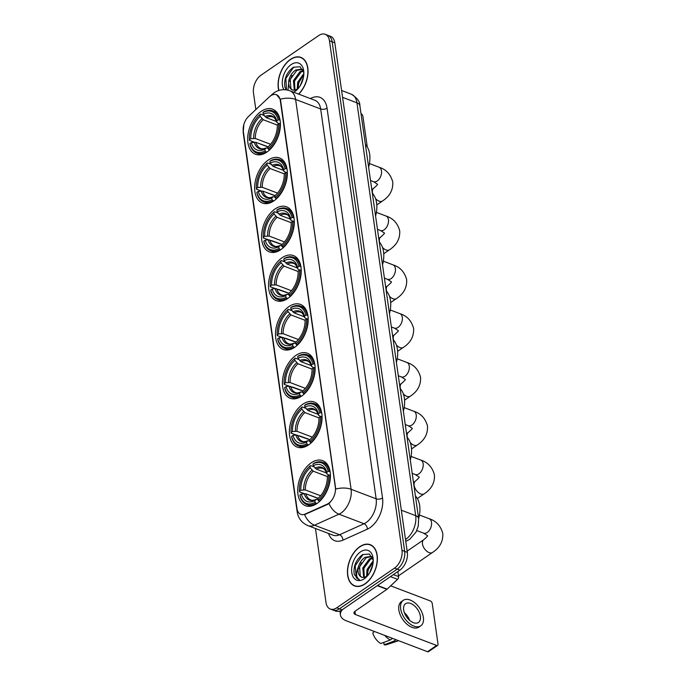 <?xml version="1.0" encoding="UTF-8"?>
<svg xmlns="http://www.w3.org/2000/svg" width="686" height="686" viewBox="0 0 686 686"><rect width="100%" height="100%" fill="white"/><g stroke="black" fill="none" stroke-linecap="round" stroke-linejoin="round"><path stroke-width="1.03" d="M288.935 306.608A24.113 14.912 -69.2 0 0 275.746 330.026A24.113 14.912 -69.2 0 0 283.249 349.474A24.113 14.912 -69.2 0 0 294.723 347.279A24.113 14.912 -69.2 0 0 307.911 323.861A24.113 14.912 -69.2 0 0 300.408 304.404A24.113 14.912 -69.2 0 0 288.935 306.608M268.097 160.19A24.113 14.912 -69.2 0 0 254.909 183.608A24.113 14.912 -69.2 0 0 262.412 203.056A24.113 14.912 -69.2 0 0 273.885 200.861A24.113 14.912 -69.2 0 0 287.074 177.442A24.113 14.912 -69.2 0 0 279.571 157.986A24.113 14.912 -69.2 0 0 268.097 160.19M275.043 208.99A24.113 14.912 -69.2 0 0 261.855 232.417A24.113 14.912 -69.2 0 0 269.358 251.865A24.113 14.912 -69.2 0 0 280.831 249.661A24.113 14.912 -69.2 0 0 294.02 226.243A24.113 14.912 -69.2 0 0 286.516 206.795A24.113 14.912 -69.2 0 0 275.043 208.99M281.989 257.799A24.113 14.912 -69.2 0 0 268.801 281.217A24.113 14.912 -69.2 0 0 276.304 300.674A24.113 14.912 -69.2 0 0 287.777 298.47A24.113 14.912 -69.2 0 0 300.965 275.052A24.113 14.912 -69.2 0 0 293.462 255.595A24.113 14.912 -69.2 0 0 281.989 257.799M295.88 355.408A24.113 14.912 -69.2 0 0 282.692 378.835A24.113 14.912 -69.2 0 0 290.195 398.283A24.113 14.912 -69.2 0 0 301.669 396.088A24.113 14.912 -69.2 0 0 314.857 372.661A24.113 14.912 -69.2 0 0 307.354 353.213A24.113 14.912 -69.2 0 0 295.88 355.408M302.826 404.217A24.113 14.912 -69.2 0 0 289.638 427.635A24.113 14.912 -69.2 0 0 297.141 447.092A24.113 14.912 -69.2 0 0 308.614 444.888A24.113 14.912 -69.2 0 0 321.803 421.47A24.113 14.912 -69.2 0 0 314.299 402.022A24.113 14.912 -69.2 0 0 302.826 404.217M311.17 462.844A24.113 14.912 -69.2 0 0 297.99 486.263A24.113 14.912 -69.2 0 0 305.484 505.719A24.113 14.912 -69.2 0 0 316.958 503.515A24.113 14.912 -69.2 0 0 330.146 480.097A24.113 14.912 -69.2 0 0 322.643 460.649A24.113 14.912 -69.2 0 0 311.17 462.844M261.152 111.381A24.113 14.912 -69.2 0 0 247.963 134.799A24.113 14.912 -69.2 0 0 255.466 154.256A24.113 14.912 -69.2 0 0 266.94 152.052A24.113 14.912 -69.2 0 0 280.128 128.634A24.113 14.912 -69.2 0 0 272.625 109.177A24.113 14.912 -69.2 0 0 261.152 111.381M270.618 95.86A12.288 7.597 -69.2 0 0 269.212 97L248.615 116.346A12.288 7.597 -69.2 0 0 243.29 131.215L296.987 508.506A12.288 7.597 -69.2 0 0 300.82 514.346A12.288 7.597 -69.2 0 0 305.219 514.046L327.162 504.167A12.288 7.597 -69.2 0 0 335.343 487.352L280.3 100.585A12.288 7.597 -69.2 0 0 276.467 94.737A12.288 7.597 -69.2 0 0 270.618 95.86M298.71 94.128A22.063 13.643 -69.2 0 0 307.988 73.025A22.063 13.643 -69.2 0 0 300.914 57.401A22.063 13.643 -69.2 0 0 290.418 59.408A22.063 13.643 -69.2 0 0 278.79 90.483M359.764 546.708A22.063 13.643 -69.2 0 0 347.699 568.137A22.063 13.643 -69.2 0 0 354.568 585.938A22.063 13.643 -69.2 0 0 365.063 583.923A22.063 13.643 -69.2 0 0 377.129 562.494A22.063 13.643 -69.2 0 0 370.269 544.693A22.063 13.643 -69.2 0 0 359.764 546.708M355.494 586.05A22.063 13.643 -69.2 0 0 355.948 586.333M276.569 94.779L280.257 99.213L280.625 100.705L335.737 489.049A15.924 8.343 -8.1 0 1 351.086 489.281A18.196 11.25 110.8 0 1 341.114 512.982A18.196 11.25 110.8 0 1 338.97 514.191L314.514 525.202A18.196 11.25 110.8 0 1 307.997 525.648L333.062 535.191A18.196 11.25 -69.2 0 0 339.579 534.746L364.034 523.735A18.196 11.25 -69.2 0 0 366.178 522.518A18.196 11.25 -69.2 0 0 376.151 498.816L320.662 108.98A18.196 11.25 -69.2 0 0 314.985 100.328L289.921 90.784A18.196 11.25 110.8 0 1 295.606 99.444A15.924 8.343 171.9 0 0 280.257 99.213M315.474 528.494L326.013 602.54A13.651 8.438 -69.2 0 0 330.275 609.031L335.617 611.072A13.651 8.438 -69.2 0 0 342.117 609.82L399.852 570.152L397.185 569.131A13.651 8.438 -69.2 0 0 404.663 551.355L332.144 41.812A13.651 8.438 -69.2 0 0 327.882 35.32A13.651 8.438 -69.2 0 1 332.144 41.812L404.663 551.355A13.651 8.438 -69.2 0 1 397.185 569.131L339.441 608.808L397.185 569.131L394.51 568.119A13.651 8.438 -69.2 0 0 401.987 550.343L329.469 40.791A13.651 8.438 -69.2 0 0 325.207 34.3A13.651 8.438 -69.2 0 0 318.716 35.543L260.972 75.22A13.651 8.438 -69.2 0 0 253.494 92.996L255.852 109.554M332.95 610.051A13.651 8.438 -69.2 0 0 339.441 608.808A13.651 8.438 -69.2 0 1 332.95 610.051M330.077 502.504L327.651 504.356L304.575 514.603A15.924 10.633 65.8 0 0 314.514 525.202L339.579 534.746A4.553 3.036 -114.2 0 1 342.931 540.156A22.749 14.072 110.8 0 1 328.517 533.459M330.275 609.031A13.651 8.438 -69.2 0 0 336.766 607.787L394.51 568.119M371.563 545.319A22.063 13.643 -69.2 0 0 371.032 545.224M302.209 58.018A22.063 13.643 -69.2 0 0 301.677 57.933M399.852 570.152A13.651 8.438 -69.2 0 0 407.338 552.376L334.811 42.824A13.651 8.438 -69.2 0 0 330.558 36.332L325.207 34.3M298.539 94.068A21.841 13.506 -69.2 0 0 307.825 73.153A21.841 13.506 -69.2 0 0 300.837 57.607A21.841 13.506 -69.2 0 0 290.444 59.605A21.841 13.506 -69.2 0 0 278.962 90.432M300.236 85.673L303.486 77.201M303.203 78.513A15.924 9.844 -69.2 0 0 300.965 84.395M297.235 89.274L297.664 82.26L303.872 73.471M298.101 88.614L298.727 82.663L303.812 74.714M294.285 90.209L293.419 80.648L300.031 71.601L303.203 70.444M294.971 90.149L294.483 81.051L301.085 72.004L303.418 71.001M287.991 90.183L289.003 79.653A11.37 7.031 -69.2 0 0 292.356 89.917A11.37 7.031 -69.2 0 0 294.165 90.209L297.604 89.034M289.003 79.653C290.238 75.383 292.493 72.159 295.786 69.981L301.694 69.132L302.912 69.792M292.459 89.96L290.898 88.76L290.238 79.43L296.841 70.384L302.209 69.363M303.864 72.827L300.014 66.722L293.239 67.331C286.628 72.442 283.841 79.027 284.87 87.096L286.225 89.84M293.694 92.224A15.924 9.844 -69.2 0 0 294.971 91.452A15.924 9.844 -69.2 0 0 296.806 89.96A15.924 9.844 -69.2 0 0 303.804 71.593A15.924 9.844 -69.2 0 0 291.156 64.587A15.924 9.844 -69.2 0 0 283.833 89.686M286.499 89.883L285.856 78.453L293.762 67.048M289.792 81.24L291.996 75.477M294.037 82.852L296.241 77.089M298.281 84.464L300.485 78.701M367.259 146.915L362.885 116.183A2.272 1.329 55.5 0 0 361.007 113.662M365.038 583.735A21.841 13.506 -69.2 0 0 376.983 562.52A21.841 13.506 -69.2 0 0 370.183 544.907A21.841 13.506 -69.2 0 0 359.798 546.896A21.841 13.506 -69.2 0 0 347.853 568.111A21.841 13.506 -69.2 0 0 354.645 585.724A21.841 13.506 -69.2 0 0 365.038 583.735M369.591 572.964L372.841 564.492M372.558 565.813A15.924 9.844 -69.2 0 0 370.32 571.687M366.59 576.566L367.019 569.552L373.218 560.762M367.447 575.914L368.082 569.963L373.167 562.014M363.64 577.501L362.774 567.939L369.377 558.893L372.558 557.735M364.326 577.449L363.837 568.342L370.44 559.296L372.764 558.301M373.218 560.119L369.368 554.022L362.594 554.631C355.983 559.742 353.196 566.327 354.225 574.388L358.298 579.267L359.43 579.567C356.094 577.706 355.742 573.496 358.358 566.945A11.37 7.031 -69.2 0 0 361.711 577.218A11.37 7.031 -69.2 0 0 363.52 577.501L366.959 576.334M358.358 566.945C359.584 562.674 361.848 559.459 365.132 557.281L371.049 556.432L372.266 557.083M361.805 577.252L360.253 576.051L359.593 566.73L366.195 557.684L371.563 556.663M360.502 551.887A15.924 9.844 -69.2 0 0 351.781 572.621A15.924 9.844 -69.2 0 0 364.326 578.744A15.924 9.844 -69.2 0 0 366.161 577.252A15.924 9.844 -69.2 0 0 373.158 558.884A15.924 9.844 -69.2 0 0 360.502 551.887M358.298 579.267L356.24 577.706L355.211 565.744L363.117 554.339M359.147 568.531L361.351 562.769M363.391 570.143L365.595 564.389M367.636 571.764L369.84 566.001M266.657 152.241L265.113 150.92A21.66 13.394 -69.2 0 1 249.936 143.52L251.342 142.551A19.56 12.099 -69.2 0 0 264.856 149.145L266.125 147.97L268.055 148.167M268.02 146.941L255.869 142.319L251.342 142.551M254.223 142.174L249.447 140.356L249.387 139.678A21.66 13.394 -69.2 0 1 258.948 115.48A21.66 13.394 -69.2 0 1 259.943 114.596L260.191 116.371A19.56 12.099 -69.2 0 0 250.793 138.718L255.329 138.478L270.601 144.292M277.307 125.084L263.218 119.724L260.191 116.371M368.631 167.238A25.022 15.478 -69.2 0 0 365.398 144.506M268.175 146.804L257.55 142.954M268.929 149.865A22.569 13.952 -69.2 0 0 279.982 123.583L278.705 123.754A21.66 13.394 -69.2 0 1 268.149 148.836L269.435 150.054M249.936 143.52L249.987 144.197A22.569 13.952 -69.2 0 0 256.684 153.064A22.569 13.952 -69.2 0 0 265.885 151.949M259.943 114.596L260.5 114.082A22.569 13.952 -69.2 0 0 259.402 115.051L258.948 115.48M260.5 114.082L264.119 115.462M268.149 148.836L267.9 147.061A19.56 12.099 -69.2 0 0 268.646 146.384A19.56 12.099 -69.2 0 0 277.298 124.715L278.705 123.754M264.856 149.145L265.113 150.92M250.793 138.718L249.387 139.678M269.169 145.869A17.502 10.822 -69.2 0 1 269.161 145.886L267.9 147.061M254.24 142.174A17.502 10.822 -69.2 0 0 266.125 147.97L266.305 147.842C263.707 148.922 261.855 149.136 260.749 148.476A16.833 10.41 -69.2 0 1 255.869 142.319M279.434 119.75A22.569 13.952 -69.2 0 0 272.736 110.883A22.569 13.952 -69.2 0 0 263.535 111.99L262.978 112.513A21.66 13.394 -69.2 0 1 278.156 119.913L280.042 119.981M278.156 119.913L276.75 120.882A19.56 12.099 -69.2 0 0 263.235 114.288L262.978 112.513M279.031 123.712L276.878 122.408L276.75 120.882M263.235 114.288L266.262 117.632L276.604 121.568M266.262 117.632A16.833 10.41 -69.2 0 1 272.728 117.014C274.023 116.98 275.412 118.815 276.895 122.52L276.878 122.408A17.502 10.822 -69.2 0 0 264.993 116.62M273.603 201.049L272.059 199.729A21.66 13.394 -69.2 0 1 256.881 192.329L258.288 191.36A19.56 12.099 -69.2 0 0 271.802 197.954L273.071 196.779L275 196.976M274.966 195.75L262.815 191.12L258.288 191.36M261.169 190.982L256.392 189.165L256.332 188.487A21.66 13.394 -69.2 0 1 265.894 164.288A21.66 13.394 -69.2 0 1 266.888 163.405L267.137 165.18A19.56 12.099 -69.2 0 0 257.739 187.518L262.275 187.287L277.547 193.1M284.253 173.892L270.164 168.524L267.137 165.18M375.576 216.047A25.022 15.478 -69.2 0 0 372.344 193.315M275.12 195.604L264.496 191.763M275.875 198.666A22.569 13.952 -69.2 0 0 286.928 172.392L285.65 172.555A21.66 13.394 -69.2 0 1 275.095 197.645L276.381 198.863M256.881 192.329L256.933 192.998A22.569 13.952 -69.2 0 0 263.63 201.864A22.569 13.952 -69.2 0 0 272.831 200.758M266.888 163.405L267.446 162.891A22.569 13.952 -69.2 0 0 266.348 163.86L265.894 164.288M267.446 162.891L271.064 164.263M275.095 197.645L274.846 195.862A19.56 12.099 -69.2 0 0 275.592 195.193A19.56 12.099 -69.2 0 0 284.244 173.524L285.65 172.555M271.802 197.954L272.059 199.729M257.739 187.518L256.332 188.487M276.106 194.687A17.502 10.822 -69.2 0 0 276.115 194.678L274.846 195.862M261.186 190.982A17.502 10.822 -69.2 0 0 273.071 196.779L273.251 196.65C270.653 197.731 268.801 197.937 267.703 197.285A16.833 10.41 -69.2 0 1 262.815 191.12M286.379 168.559A22.569 13.952 -69.2 0 0 279.691 159.684A22.569 13.952 -69.2 0 0 270.481 160.798L269.924 161.313A21.66 13.394 -69.2 0 1 285.102 168.722L286.997 168.79M285.102 168.722L283.695 169.691A19.56 12.099 -69.2 0 0 270.181 163.088L269.924 161.313M285.976 172.512L283.824 171.217L283.695 169.691M270.181 163.088L273.208 166.441L283.55 170.377M273.208 166.441A16.833 10.41 -69.2 0 1 279.674 165.815C280.968 165.78 282.358 167.616 283.841 171.329L283.824 171.217A17.502 10.822 -69.2 0 0 271.939 165.42M280.548 249.858L279.005 248.538A21.66 13.394 -69.2 0 1 263.827 241.129L265.233 240.169A19.56 12.099 -69.2 0 0 278.748 246.763L280.017 245.579L281.946 245.785M281.912 244.55L263.338 237.965L263.278 237.296A21.66 13.394 -69.2 0 1 272.839 213.089L273.294 212.66A22.569 13.952 -69.2 0 1 274.391 211.691L278.01 213.072M272.839 213.089A21.66 13.394 -69.2 0 1 273.834 212.214L274.083 213.989A19.56 12.099 -69.2 0 0 264.685 236.327L269.221 236.095L284.493 241.909M291.207 222.693L277.11 217.333L274.083 213.989M382.522 264.856A25.022 15.478 -69.2 0 0 379.289 242.124M282.066 244.413L271.442 240.563M282.821 247.475A22.569 13.952 -69.2 0 0 293.874 221.201L292.596 221.364A21.66 13.394 -69.2 0 1 282.04 246.445L283.335 247.672M263.827 241.129L263.878 241.806A22.569 13.952 -69.2 0 0 270.576 250.673A22.569 13.952 -69.2 0 0 279.777 249.558M273.834 212.214L274.391 211.691M282.04 246.445L281.792 244.67A19.56 12.099 -69.2 0 0 282.538 244.002A19.56 12.099 -69.2 0 0 291.19 222.333L292.596 221.364M278.748 246.763L279.005 248.538M264.685 236.327L263.278 237.296M283.052 243.496A17.502 10.822 -69.2 0 0 283.061 243.487L281.792 244.67M269.77 239.929A16.833 10.41 -69.2 0 0 274.649 246.085C275.746 246.746 277.598 246.531 280.197 245.459L280.017 245.579A17.502 10.822 -69.2 0 1 268.132 239.791L265.233 240.169M293.325 217.359A22.569 13.952 -69.2 0 0 286.637 208.493A22.569 13.952 -69.2 0 0 277.427 209.607L276.87 210.122A21.66 13.394 -69.2 0 1 292.047 217.531L293.942 217.591M292.047 217.531L290.641 218.491A19.56 12.099 -69.2 0 0 277.127 211.897L276.87 210.122M292.922 221.321L290.77 220.026L290.641 218.491M277.127 211.897L280.154 215.241L290.495 219.186M280.154 215.241A16.833 10.41 -69.2 0 1 286.619 214.624C287.914 214.589 289.303 216.424 290.787 220.137L290.77 220.026A17.502 10.822 -69.2 0 0 278.893 214.229M287.494 298.659L285.951 297.338A21.66 13.394 -69.2 0 1 270.773 289.938L272.179 288.969A19.56 12.099 -69.2 0 0 285.693 295.563L286.962 294.388L288.892 294.586M288.866 293.359L270.284 286.774L270.224 286.105A21.66 13.394 -69.2 0 1 279.785 261.898L280.24 261.469A22.569 13.952 -69.2 0 1 281.337 260.5L284.956 261.88M279.785 261.898A21.66 13.394 -69.2 0 1 280.78 261.014L281.028 262.789A19.56 12.099 -69.2 0 0 271.63 285.136L276.166 284.896L291.439 290.71M298.153 271.502L284.055 266.142L281.028 262.789M389.468 313.656A25.022 15.478 -69.2 0 0 386.235 290.924M289.012 293.222L278.387 289.372M289.766 296.283A22.569 13.952 -69.2 0 0 300.82 270.001L299.542 270.173A21.66 13.394 -69.2 0 1 288.986 295.254L290.281 296.472M270.773 289.938L270.824 290.615A22.569 13.952 -69.2 0 0 277.521 299.482A22.569 13.952 -69.2 0 0 286.722 298.367M280.78 261.014L281.337 260.5M288.986 295.254L288.737 293.479A19.56 12.099 -69.2 0 0 289.483 292.802A19.56 12.099 -69.2 0 0 298.136 271.133L299.542 270.173M285.693 295.563L285.951 297.338M271.63 285.136L270.224 286.105M290.015 292.296A17.502 10.822 -69.2 0 1 289.998 292.305L288.737 293.479M276.715 288.737A16.833 10.41 -69.2 0 0 281.594 294.894C282.692 295.555 284.544 295.34 287.142 294.26L286.962 294.388A17.502 10.822 -69.2 0 1 275.077 288.592L272.179 288.969M300.271 266.168A22.569 13.952 -69.2 0 0 293.582 257.301A22.569 13.952 -69.2 0 0 284.373 258.408L283.815 258.931A21.66 13.394 -69.2 0 1 298.993 266.331L300.888 266.4M298.993 266.331L297.587 267.3A19.56 12.099 -69.2 0 0 284.073 260.706L283.815 258.931M299.868 270.13L297.715 268.826L297.587 267.3M284.073 260.706L287.1 264.05L297.441 267.986M287.1 264.05A16.833 10.41 -69.2 0 1 293.565 263.433C294.86 263.398 296.249 265.233 297.733 268.938L297.715 268.826A17.502 10.822 -69.2 0 0 285.839 263.038M294.44 347.468L292.896 346.147A21.66 13.394 -69.2 0 1 277.719 338.747L279.125 337.778A19.56 12.099 -69.2 0 0 292.639 344.372L293.908 343.197L295.838 343.394M295.812 342.168L277.23 335.583L277.17 334.905A21.66 13.394 -69.2 0 1 286.731 310.707L287.185 310.278A22.569 13.952 -69.2 0 1 288.283 309.309L291.902 310.681M286.731 310.707A21.66 13.394 -69.2 0 1 287.726 309.823L287.974 311.598A19.56 12.099 -69.2 0 0 278.576 333.936L283.112 333.705L298.384 339.519M305.099 320.311L291.001 314.943L287.974 311.598M396.414 362.465A25.022 15.478 -69.2 0 0 393.181 339.733M295.958 342.022L285.333 338.181M296.712 345.084A22.569 13.952 -69.2 0 0 307.765 318.81L306.488 318.973A21.66 13.394 -69.2 0 1 295.932 344.063L297.227 345.281M277.719 338.747L277.77 339.416A22.569 13.952 -69.2 0 0 284.467 348.282A22.569 13.952 -69.2 0 0 293.677 347.176M287.726 309.823L288.283 309.309M295.932 344.063L295.683 342.288A19.56 12.099 -69.2 0 0 296.429 341.611A19.56 12.099 -69.2 0 0 305.081 319.942L306.488 318.973M292.639 344.372L292.896 346.147M278.576 333.936L277.17 334.905M296.944 341.105A17.502 10.822 -69.2 0 0 296.961 341.096L295.683 342.288M283.661 337.538A16.833 10.41 -69.2 0 0 288.54 343.703C289.638 344.355 291.49 344.149 294.088 343.069L293.908 343.197A17.502 10.822 -69.2 0 1 282.023 337.401L279.125 337.778M307.225 314.977A22.569 13.952 -69.2 0 0 300.528 306.102A22.569 13.952 -69.2 0 0 291.318 307.217L290.761 307.731A21.66 13.394 -69.2 0 1 305.939 315.14L307.834 315.208M305.939 315.14L304.533 316.109A19.56 12.099 -69.2 0 0 291.018 309.515L290.761 307.731M306.814 318.939L304.661 317.635L304.533 316.109M291.018 309.515L294.045 312.859L304.387 316.795M294.045 312.859A16.833 10.41 -69.2 0 1 300.511 312.233C301.814 312.199 303.195 314.042 304.678 317.747L304.661 317.635A17.502 10.822 -69.2 0 0 292.785 311.838M301.386 396.276L299.842 394.956A21.66 13.394 -69.2 0 1 284.664 387.547L286.071 386.587A19.56 12.099 -69.2 0 0 299.585 393.181L300.854 392.006L302.783 392.203M302.758 390.969L284.175 384.392L284.115 383.714A21.66 13.394 -69.2 0 1 293.677 359.507L294.131 359.078A22.569 13.952 -69.2 0 1 295.229 358.109L298.856 359.49M293.677 359.507A21.66 13.394 -69.2 0 1 294.671 358.632L294.92 360.407A19.56 12.099 -69.2 0 0 285.522 382.745L290.058 382.514L305.33 388.327M312.044 369.119L297.947 363.752L294.92 360.407M403.359 411.274A25.022 15.478 -69.2 0 0 400.127 388.542M302.903 390.831L292.279 386.99M303.658 393.893A22.569 13.952 -69.2 0 0 314.711 367.619L313.433 367.782A21.66 13.394 -69.2 0 1 302.878 392.864L304.172 394.09M284.664 387.547L284.716 388.225A22.569 13.952 -69.2 0 0 291.413 397.091A22.569 13.952 -69.2 0 0 300.622 395.976M294.671 358.632L295.229 358.109M302.878 392.864L302.629 391.089A19.56 12.099 -69.2 0 0 303.375 390.42A19.56 12.099 -69.2 0 0 312.027 368.751L313.433 367.782M299.585 393.181L299.842 394.956M285.522 382.745L284.115 383.714M303.889 389.914A17.502 10.822 -69.2 0 0 303.907 389.905L302.629 391.089M290.607 386.347A16.833 10.41 -69.2 0 0 295.486 392.503C296.584 393.164 298.436 392.958 301.034 391.877L300.854 392.006A17.502 10.822 -69.2 0 1 288.978 386.209L286.071 386.587M314.171 363.777A22.569 13.952 -69.2 0 0 307.474 354.911A22.569 13.952 -69.2 0 0 298.264 356.025L297.707 356.54A21.66 13.394 -69.2 0 1 312.885 363.949L314.78 364.009M312.885 363.949L311.478 364.909A19.56 12.099 -69.2 0 0 297.964 358.315L297.707 356.54M313.759 367.739L311.607 366.444L311.478 364.909M297.964 358.315L300.991 361.668L311.333 365.604M300.991 361.668A16.833 10.41 -69.2 0 1 307.457 361.042C308.76 361.007 310.149 362.843 311.624 366.556L311.607 366.444A17.502 10.822 -69.2 0 0 299.731 360.647M308.331 445.077L306.788 443.765A21.66 13.394 -69.2 0 1 291.61 436.356L293.016 435.387A19.56 12.099 -69.2 0 0 306.531 441.981L307.8 440.806L309.729 441.004M309.703 439.777L291.121 433.192L291.061 432.523A21.66 13.394 -69.2 0 1 300.622 408.316L301.077 407.887A22.569 13.952 -69.2 0 1 302.174 406.918L305.802 408.299M300.622 408.316A21.66 13.394 -69.2 0 1 301.617 407.433L301.866 409.208A19.56 12.099 -69.2 0 0 292.468 431.554L297.004 431.314L312.276 437.128M318.99 417.92L304.893 412.56L301.866 409.208M410.305 460.074A25.022 15.478 -69.2 0 0 407.072 437.342M309.849 439.64L299.225 435.79M310.604 442.702A22.569 13.952 -69.2 0 0 321.657 416.419L320.379 416.591A21.66 13.394 -69.2 0 1 309.823 441.673L311.118 442.89M291.61 436.356L291.661 437.033A22.569 13.952 -69.2 0 0 298.359 445.9A22.569 13.952 -69.2 0 0 307.568 444.785M301.617 407.433L302.174 406.918M309.823 441.673L309.575 439.898A19.56 12.099 -69.2 0 0 310.321 439.22A19.56 12.099 -69.2 0 0 318.973 417.551L320.379 416.591M306.531 441.981L306.788 443.765M292.468 431.554L291.061 432.523M310.852 438.714A17.502 10.822 -69.2 0 1 310.835 438.723L309.575 439.898M297.553 435.156A16.833 10.41 -69.2 0 0 302.432 441.312C303.529 441.973 305.381 441.758 307.98 440.686L307.8 440.806A17.502 10.822 -69.2 0 1 295.923 435.01L293.016 435.387M321.117 412.586A22.569 13.952 -69.2 0 0 314.42 403.72A22.569 13.952 -69.2 0 0 305.219 404.826L304.653 405.349A21.66 13.394 -69.2 0 1 319.83 412.749L321.725 412.818M319.83 412.749L318.424 413.718A19.56 12.099 -69.2 0 0 304.91 407.124L304.653 405.349M320.705 416.548L318.553 415.253L318.424 413.718M304.91 407.124L307.937 410.468L318.278 414.404M307.937 410.468A16.833 10.41 -69.2 0 1 314.411 409.851C315.706 409.816 317.095 411.651 318.57 415.356L318.553 415.253A17.502 10.822 -69.2 0 0 306.676 409.456M316.675 503.713L315.131 502.392A21.66 13.394 -69.2 0 1 299.954 494.983L301.36 494.023A19.56 12.099 -69.2 0 0 314.874 500.617L316.143 499.434L318.072 499.64M318.047 498.405L305.896 493.783L301.36 494.023M304.25 493.646L299.465 491.819L299.405 491.15A21.66 13.394 -69.2 0 1 308.966 466.943A21.66 13.394 -69.2 0 1 309.961 466.06L310.218 467.843A19.56 12.099 -69.2 0 0 300.811 490.181L305.347 489.95L320.619 495.764M327.333 476.547L313.245 471.188L310.218 467.843M418.649 518.71A25.022 15.478 -69.2 0 0 415.416 495.978M318.193 498.268L307.568 494.417M318.947 501.329A22.569 13.952 -69.2 0 0 330 475.055L328.723 475.218A21.66 13.394 -69.2 0 1 318.167 500.3L319.462 501.526M299.954 494.983L300.014 495.661A22.569 13.952 -69.2 0 0 306.702 504.527A22.569 13.952 -69.2 0 0 315.912 503.413M309.961 466.06L310.518 465.545A22.569 13.952 -69.2 0 0 309.42 466.514L308.966 466.943M310.518 465.545L314.145 466.926M318.167 500.3L317.918 498.525A19.56 12.099 -69.2 0 0 318.673 497.856A19.56 12.099 -69.2 0 0 327.316 476.187L328.723 475.218M314.874 500.617L315.131 502.392M300.811 490.181L299.405 491.15M319.187 497.35A17.502 10.822 -69.2 0 0 319.196 497.341L317.918 498.525M304.267 493.646A17.502 10.822 -69.2 0 0 316.143 499.434L316.323 499.314C313.725 500.386 311.873 500.6 310.775 499.94A16.833 10.41 -69.2 0 1 305.896 493.783M329.46 471.213A22.569 13.952 -69.2 0 0 322.763 462.347A22.569 13.952 -69.2 0 0 313.562 463.462L312.996 463.976A21.66 13.394 -69.2 0 1 328.182 471.385L330.069 471.445M328.182 471.385L326.768 472.345A19.56 12.099 -69.2 0 0 313.253 465.751L312.996 463.976M329.048 475.175L326.896 473.88L326.768 472.345M313.253 465.751L316.28 469.095L326.622 473.04M316.28 469.095A16.833 10.41 -69.2 0 1 322.754 468.478C324.049 468.444 325.438 470.279 326.913 473.992L326.896 473.88A17.502 10.822 -69.2 0 0 315.02 468.084M393.378 574.602L398.575 576.574L397.854 571.524M342.563 609.52A18.196 9.535 171.9 0 0 340.445 615.008A18.196 9.535 171.9 0 0 346.31 620.796L427.507 651.7L436.622 645.44L355.425 614.527A4.553 2.384 -8.1 0 1 353.959 613.078A4.553 2.384 -8.1 0 1 355.125 611.166L386.904 589.334L377.266 585.673M436.622 645.44A2.272 1.329 55.5 0 0 437.642 645.389L428.518 651.657A2.272 1.329 -124.5 0 1 427.507 651.7M437.642 645.389A2.272 1.329 55.5 0 0 438.02 644.154L432.231 603.483A2.272 1.329 55.5 0 0 430.294 600.927L390.66 585.844M398.575 576.574A2.272 1.406 110.8 0 1 397.588 579.327L387.161 589.128A2.272 1.406 110.8 0 1 386.904 589.334M420.381 616.26A11.37 6.663 55.5 0 0 414.301 605.712A11.37 6.663 55.5 0 0 405.58 603.697A11.37 6.663 55.5 0 0 403.668 609.897A11.37 6.663 55.5 0 0 409.748 620.444A11.37 6.663 55.5 0 0 418.469 622.451A11.37 6.663 55.5 0 0 420.381 616.26M409.636 620.341A11.37 6.663 55.5 0 0 404.38 612.701M403.265 600.327L401.439 601.579A15.469 9.064 55.5 0 0 398.84 610.008A15.469 9.064 55.5 0 0 407.107 624.346A15.469 9.064 55.5 0 0 418.957 627.081L420.784 625.829A15.469 9.064 55.5 0 0 423.382 617.4A15.469 9.064 55.5 0 0 415.116 603.063A15.469 9.064 55.5 0 0 403.265 600.327A15.469 9.064 55.5 0 0 400.658 608.748A15.469 9.064 55.5 0 0 408.933 623.094A15.469 9.064 55.5 0 0 420.784 625.829M384.683 635.399A15.015 8.798 55.5 0 0 390.257 639.987L380.747 643.528A11.834 6.929 55.5 0 1 372.772 633.049L374.282 631.437M392.564 638.4L390.257 639.987M383.843 642.379L384.091 644.797L393.593 641.264L395.908 639.669M393.593 641.264A15.015 8.798 55.5 0 0 397.297 641.144A15.015 8.798 55.5 0 0 398.42 640.63M384.091 644.797A11.834 6.929 55.5 0 0 386.664 644.643L397.297 641.144M305.219 514.046L305.699 514.234M327.162 504.167L327.651 504.356M382.531 498.002A4.553 2.384 -8.1 0 1 376.151 498.816L351.086 489.281L295.606 99.444L320.662 108.98A4.553 2.384 -8.1 0 0 327.05 108.165L382.531 498.002A22.749 14.072 110.8 0 1 370.063 527.628A22.749 14.072 110.8 0 1 367.387 529.146L342.931 540.156M289.921 90.784C284.27 88.863 279.013 89.523 274.16 92.747L272.016 94.479A15.924 7.735 46.8 0 0 271.262 95.448M297.321 510.058A15.924 8.343 171.9 0 0 297.192 511.928C298.23 518.376 301.831 522.946 307.997 525.648M297.192 511.928L243.213 132.647A15.924 8.343 -8.1 0 1 243.264 131.069M328.997 503.515A15.924 10.633 65.8 0 0 338.97 514.191L364.034 523.735A4.553 3.036 -114.2 0 1 367.387 529.146M310.441 98.595A22.749 14.072 110.8 0 1 327.05 108.165M401.987 550.343L407.338 552.376M329.469 40.791L334.811 42.824M336.766 607.787L342.117 609.82M405.503 539.53A18.196 11.25 -69.2 0 0 405.726 539.376A18.196 11.25 -69.2 0 0 415.699 515.675L356.943 102.814A18.196 11.25 -69.2 0 0 351.258 94.162C357.166 97.806 360.039 101.657 359.876 105.713L418.632 518.573A9.098 4.768 -8.1 0 0 415.699 515.675L401.336 510.204M342.571 97.352L356.943 102.814A9.098 4.768 -8.1 0 1 359.876 105.713M405.709 540.971A9.098 6.08 65.8 0 0 407.304 540.611L405.76 541.305M369.437 163.56L379.075 167.221A7.735 4.785 110.8 0 1 381.485 170.9A7.735 4.785 110.8 0 1 377.249 180.975A7.735 4.785 110.8 0 1 373.57 181.679L377.454 184.225M372.73 193.726A7.735 4.528 -124.5 0 1 372.455 192.449A7.735 4.528 -124.5 0 1 373.759 188.238C376.751 185.623 377.986 184.277 377.454 184.2M379.075 167.221C386.158 169.451 390.728 174.398 392.769 182.047C393.198 189.919 389.785 196.239 382.514 200.989A7.735 4.528 -124.5 0 1 375.568 198.64M263.218 119.724A16.833 10.41 -69.2 0 0 255.329 138.478M261.958 118.704A17.502 10.822 -69.2 0 0 253.7 138.34M376.382 212.36L386.021 216.03A7.735 4.785 110.8 0 1 388.43 219.709A7.735 4.785 110.8 0 1 384.194 229.784A7.735 4.785 110.8 0 1 380.516 230.487L384.4 233.034M379.684 242.535A7.735 4.528 -124.5 0 1 379.401 241.258A7.735 4.528 -124.5 0 1 380.704 237.047C383.706 234.432 384.932 233.077 384.4 233M386.021 216.03C393.104 218.259 397.674 223.199 399.715 230.848C400.144 238.728 396.731 245.048 389.459 249.798A7.735 4.528 -124.5 0 1 382.514 247.449M270.164 168.524A16.833 10.41 -69.2 0 0 262.275 187.287M268.903 167.513A17.502 10.822 -69.2 0 0 260.646 187.141M383.328 261.169L392.967 264.839A7.735 4.785 110.8 0 1 395.376 268.518A7.735 4.785 110.8 0 1 391.14 278.593A7.735 4.785 110.8 0 1 387.461 279.296L391.346 281.835C391.877 281.886 390.651 283.232 387.65 285.848L385.704 287.185M386.63 291.344A7.735 4.528 -124.5 0 1 386.347 290.067A7.735 4.528 -124.5 0 1 387.65 285.848M392.967 264.839C400.049 267.068 404.62 272.008 406.661 279.656C407.09 287.537 403.677 293.848 396.405 298.599A7.735 4.528 -124.5 0 1 389.459 296.258M277.11 217.333A16.833 10.41 -69.2 0 0 269.221 236.095M275.849 216.313A17.502 10.822 -69.2 0 0 267.591 235.95M390.274 309.978L399.912 313.648A7.735 4.785 110.8 0 1 402.322 317.326A7.735 4.785 110.8 0 1 398.086 327.394A7.735 4.785 110.8 0 1 394.407 328.105L398.292 330.643M393.575 340.145A7.735 4.528 -124.5 0 1 393.292 338.867A7.735 4.528 -124.5 0 1 394.596 334.657C397.597 332.041 398.823 330.695 398.292 330.618M399.912 313.648C406.995 315.877 411.566 320.816 413.607 328.465C414.035 336.346 410.622 342.657 403.351 347.408A7.735 4.528 -124.5 0 1 396.405 345.058M284.055 266.142A16.833 10.41 -69.2 0 0 276.166 284.896M282.795 265.122A17.502 10.822 -69.2 0 0 274.537 284.759M397.22 358.778L406.858 362.448A7.735 4.785 110.8 0 1 409.268 366.127A7.735 4.785 110.8 0 1 405.032 376.202A7.735 4.785 110.8 0 1 401.353 376.906L405.237 379.452M400.521 388.953A7.735 4.528 -124.5 0 1 400.238 387.676A7.735 4.528 -124.5 0 1 401.542 383.465C404.543 380.85 405.769 379.504 405.237 379.418M406.858 362.448C413.941 364.678 418.511 369.617 420.552 377.274C420.981 385.146 417.568 391.466 410.297 396.216A7.735 4.528 -124.5 0 1 403.351 393.867M291.001 314.943A16.833 10.41 -69.2 0 0 283.112 333.705M289.741 313.931A17.502 10.822 -69.2 0 0 281.483 333.559M404.165 407.587L413.804 411.257A7.735 4.785 110.8 0 1 416.213 414.936A7.735 4.785 110.8 0 1 411.977 425.011A7.735 4.785 110.8 0 1 408.299 425.714L412.183 428.253C412.715 428.304 411.489 429.65 408.487 432.266L406.541 433.603M407.467 437.762A7.735 4.528 -124.5 0 1 407.184 436.485A7.735 4.528 -124.5 0 1 408.487 432.266M413.804 411.257C420.887 413.487 425.457 418.426 427.498 426.075C427.927 433.955 424.514 440.266 417.242 445.017A7.735 4.528 -124.5 0 1 410.297 442.676M297.947 363.752A16.833 10.41 -69.2 0 0 290.058 382.514M296.686 362.731A17.502 10.822 -69.2 0 0 288.429 382.368M411.111 456.396L420.75 460.066A7.735 4.785 110.8 0 1 423.159 463.745A7.735 4.785 110.8 0 1 418.923 473.812A7.735 4.785 110.8 0 1 415.244 474.523L419.129 477.062M420.75 460.066C427.832 462.295 432.403 467.235 434.444 474.883C434.873 482.764 431.46 489.075 424.188 493.826A7.735 4.528 -124.5 0 1 418.263 492.462A7.735 4.528 -124.5 0 1 414.13 485.285A7.735 4.528 -124.5 0 1 415.433 481.075C418.434 478.459 419.661 477.113 419.129 477.036M304.893 412.56A16.833 10.41 -69.2 0 0 297.004 431.314M303.632 411.54A17.502 10.822 -69.2 0 0 295.374 431.177M419.455 515.023L429.093 518.693A7.735 4.785 110.8 0 1 431.511 522.372A7.735 4.785 110.8 0 1 427.267 532.439A7.735 4.785 110.8 0 1 423.588 533.151L427.472 535.689C428.013 535.74 426.778 537.087 423.776 539.702L407.158 551.124M429.093 518.693C436.185 520.923 440.746 525.862 442.787 533.511C443.225 541.391 439.803 547.702 432.532 552.453A7.735 4.528 -124.5 0 1 426.606 551.09A7.735 4.528 -124.5 0 1 422.473 543.921A7.735 4.528 -124.5 0 1 423.776 539.702M313.245 471.188A16.833 10.41 -69.2 0 0 305.347 489.95M311.976 470.167A17.502 10.822 -69.2 0 0 303.718 489.804M355.425 614.527L354.962 611.286M377.557 585.467L387.161 589.128M397.588 579.327L390.454 576.609M243.213 132.647L243.864 124.466M272.016 94.479L270.301 96.083M418.632 518.573L418.237 526.222L416.008 532.113L409.791 539.205L407.304 540.611M351.258 94.162L341.594 90.483M302.663 58.301L300.837 57.607M372.009 545.602L370.183 544.907M356.471 586.419L354.645 585.724M382.514 200.989L376.803 204.917M260.929 154.676L256.684 153.064M276.981 112.495L272.736 110.883M373.759 188.238L371.812 189.576M370.517 180.521L373.57 181.679M389.459 249.798L383.748 253.717M267.874 203.485L263.63 201.864M283.927 161.304L279.691 159.684M380.704 237.047L378.758 238.385M377.463 229.33L380.516 230.487M396.405 298.599L390.694 302.526M274.82 252.285L270.576 250.673M290.873 210.105L286.637 208.493M384.409 278.139L387.461 279.296M403.351 347.408L397.64 351.335M281.766 301.094L277.521 299.482M297.818 258.914L293.582 257.301M394.596 334.657L392.649 335.994M391.363 326.939L394.407 328.105M410.297 396.216L404.586 400.144M288.712 349.903L284.467 348.282M304.764 307.722L300.528 306.102M401.542 383.465L399.595 384.803M398.309 375.748L401.353 376.906M417.242 445.017L411.531 448.944M295.657 398.712L291.413 397.091M311.718 356.523L307.474 354.911M405.255 424.557L408.299 425.714M424.188 493.826L417.354 498.525M302.603 447.512L298.359 445.9M318.664 405.332L314.42 403.72M415.433 481.075L413.487 482.412M412.2 473.357L415.244 474.523M432.532 552.453L398.472 575.854M310.947 506.139L306.702 504.527M327.008 463.959L322.763 462.347M416.771 530.552L423.588 533.151M340.445 615.008L339.879 610.994"/></g></svg>

